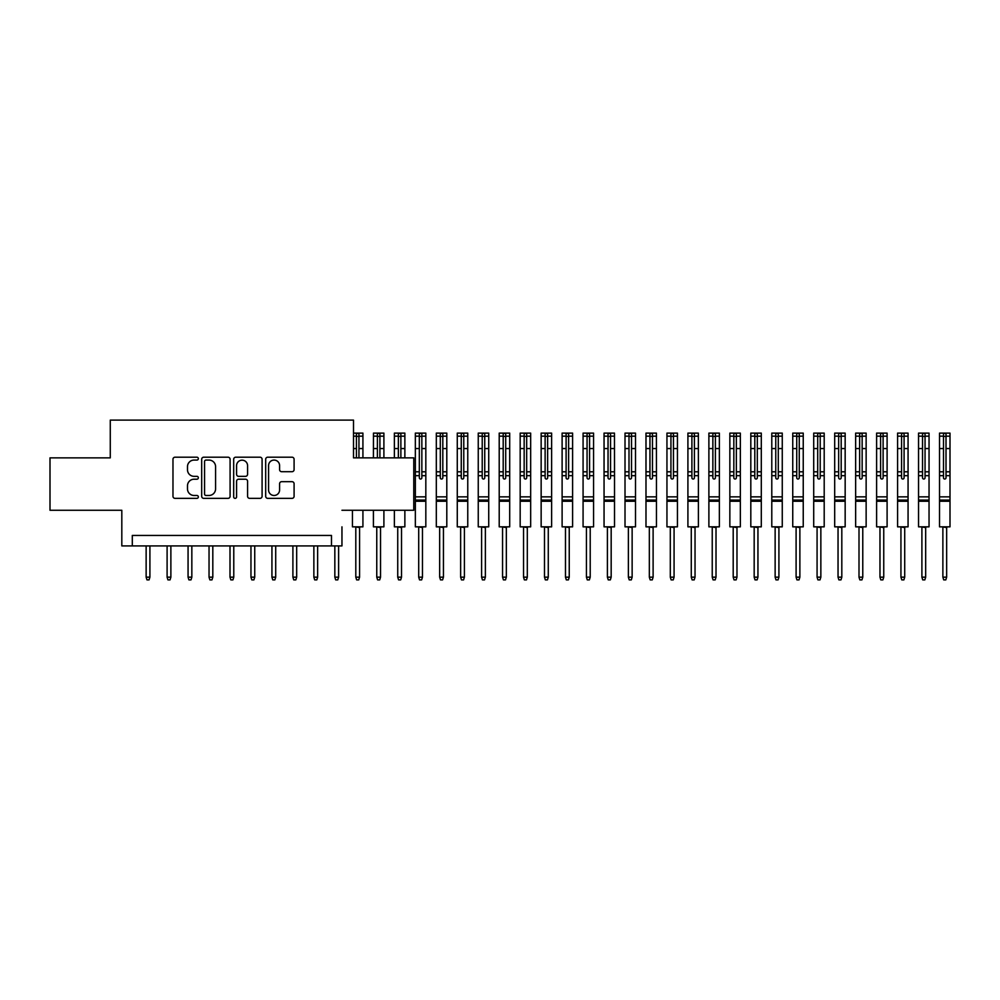 <?xml version="1.0" encoding="UTF-8"?>
<svg xmlns="http://www.w3.org/2000/svg" width="1000" height="1000" viewBox="0 0 1000 1000"><rect width="100%" height="100%" fill="white"/><g stroke="black" fill="none" stroke-linecap="round" stroke-linejoin="round"><path stroke-width="1.5" d="M198.337 458.638A1.438 1.438 0 0 0 196.9 457.2L175.037 457.2A2.062 2.062 0 0 0 172.975 459.25L172.975 496.3A2.062 2.062 0 0 0 175.037 498.35L196.9 498.35A1.438 1.438 0 0 0 198.337 496.912A1.438 1.438 0 0 0 196.9 495.475L194.075 495.475A6.587 6.587 0 0 1 187.488 488.888L187.488 485.8A6.587 6.587 0 0 1 194.075 479.212L196.9 479.212A1.438 1.438 0 0 0 198.337 477.775A1.438 1.438 0 0 0 196.9 476.337L194.075 476.337A6.587 6.587 0 0 1 187.488 469.75L187.488 466.662A6.587 6.587 0 0 1 194.075 460.075L196.9 460.075A1.438 1.438 0 0 0 198.337 458.638M292.038 471.7A2.062 2.062 0 0 0 294.088 469.65L294.088 459.25A2.062 2.062 0 0 0 292.038 457.2L267.75 457.2A2.062 2.062 0 0 0 265.688 459.25L265.688 496.3A2.062 2.062 0 0 0 267.75 498.35L292.038 498.35A2.062 2.062 0 0 0 294.088 496.3L294.088 483.738A2.062 2.062 0 0 0 292.038 481.688L281.637 481.688A2.062 2.062 0 0 0 279.587 483.738L279.587 489.975A5.5 5.5 0 0 1 274.075 495.475A5.5 5.5 0 0 1 268.575 489.975L268.575 465.588A5.5 5.5 0 0 1 274.075 460.075A5.5 5.5 0 0 1 279.587 465.588L279.587 469.65A2.062 2.062 0 0 0 281.637 471.7L292.038 471.7M341.962 510.275L413.775 510.275L413.775 457.863L353.5 457.863L353.5 420.112L110.275 420.112L110.275 457.863L50 457.863L50 510.275L121.812 510.275L121.812 545.913L132.3 545.913L132.3 535.438L331.475 535.438L331.475 545.913L341.962 545.913L341.962 526.838M230.087 459.25A2.062 2.062 0 0 0 228.025 457.2L203.738 457.2A2.062 2.062 0 0 0 201.688 459.25L201.688 496.3A2.062 2.062 0 0 0 203.738 498.35L228.025 498.35A2.062 2.062 0 0 0 230.087 496.3L230.087 459.25M235.75 457.2L260.025 457.2A2.062 2.062 0 0 1 262.087 459.25L262.087 496.3A2.062 2.062 0 0 1 260.025 498.35L249.638 498.35A2.062 2.062 0 0 1 247.575 496.3L247.575 481.275A2.062 2.062 0 0 0 245.525 479.212L238.625 479.212A2.062 2.062 0 0 0 236.575 481.275L236.575 496.912A1.438 1.438 0 0 1 235.125 498.35A1.438 1.438 0 0 1 233.688 496.912L233.688 459.25A2.062 2.062 0 0 1 235.75 457.2M132.3 545.913L331.475 545.913M206.012 460.075A1.438 1.438 0 0 0 204.562 461.512L204.562 494.038A1.438 1.438 0 0 0 206.012 495.475L208.988 495.475A6.587 6.587 0 0 0 215.575 488.888L215.575 466.662A6.587 6.587 0 0 0 208.988 460.075L206.012 460.075M247.575 465.688A5.5 5.5 0 0 0 242.075 460.175A5.5 5.5 0 0 0 236.575 465.688L236.575 474.275A2.062 2.062 0 0 0 238.625 476.337L245.525 476.337A2.062 2.062 0 0 0 247.575 474.275L247.575 465.688M149.913 577.163L149.062 579.888L146.975 579.888L146.137 577.163L149.913 577.163L149.913 545.913M146.137 577.163L146.137 545.913M170.875 577.163L170.037 579.888L167.938 579.888L167.1 577.163L170.875 577.163L170.875 545.913M167.1 577.163L167.1 545.913M191.838 577.163L191 579.888L188.9 579.888L188.062 577.163L191.838 577.163L191.838 545.913M188.062 577.163L188.062 545.913M212.812 577.163L211.962 579.888L209.875 579.888L209.037 577.163L212.812 577.163L212.812 545.913M209.037 577.163L209.037 545.913M233.775 577.163L232.938 579.888L230.837 579.888L230 577.163L233.775 577.163L233.775 545.913M230 577.163L230 545.913M254.737 577.163L253.9 579.888L251.8 579.888L250.963 577.163L254.737 577.163L254.737 545.913M250.963 577.163L250.963 545.913M275.712 577.163L274.875 579.888L272.775 579.888L271.938 577.163L275.712 577.163L275.712 545.913M271.938 577.163L271.938 545.913M296.675 577.163L295.837 579.888L293.738 579.888L292.9 577.163L296.675 577.163L296.675 545.913M292.9 577.163L292.9 545.913M317.638 577.163L316.8 579.888L314.7 579.888L313.863 577.163L317.638 577.163L317.638 545.913M313.863 577.163L313.863 545.913M338.612 577.163L337.775 579.888L335.675 579.888L334.837 577.163L338.612 577.163L338.612 545.913M334.837 577.163L334.837 545.913M362.925 510.275L362.925 526.838L352.45 526.838L352.45 510.275M353.5 433.113L362.925 433.113L362.925 457.863M358.95 457.863L358.95 433.375L356.425 433.375L356.425 457.863M356.425 436.388L358.95 436.388M359.575 577.163L358.738 579.888L356.637 579.888L355.8 577.163L359.575 577.163L359.575 527.575L355.062 526.838M355.8 577.163L355.8 527.575M360.312 526.838L359.575 527.575M383.9 457.863L383.9 433.113L373.462 433.113L373.413 457.863M383.9 510.275L383.9 526.838L373.413 526.838L373.413 510.275M379.913 457.863L379.913 433.375L377.4 433.375L377.4 457.863M377.4 436.388L379.913 436.388M380.538 577.163L379.7 579.888L377.612 579.888L376.763 577.163L380.538 577.163L380.538 527.575L376.037 526.838M376.763 577.163L376.763 527.575M381.275 526.838L380.538 527.575M404.862 457.863L404.862 433.113L394.375 433.113L394.375 457.863M404.862 510.275L404.862 526.838L394.375 526.838L394.375 510.275M400.875 457.863L400.875 433.375L398.363 433.375L398.363 457.863M398.363 436.388L400.875 436.388M401.512 577.163L400.675 579.888L398.575 579.888L397.738 577.163L401.512 577.163L401.512 527.575L397 526.838M397.738 577.163L397.738 527.575M402.238 526.838L401.512 527.575M421.85 471.8L421.85 433.375L419.325 433.375L419.325 436.175L415.35 436.175L415.35 433.113L425.825 433.113L425.825 471.8L421.85 471.8L421.85 477.775A1.262 1.262 0 0 1 420.588 479.038A1.262 1.262 0 0 1 419.325 477.775L419.325 471.8L415.35 471.8L415.35 526.838L423.212 526.838L422.475 527.575L417.962 526.838M415.35 436.175L415.35 471.8M425.825 471.8L425.825 526.838L423.212 526.838M419.325 436.175L419.325 471.8M419.325 436.388L421.85 436.388M425.825 501.262L415.35 501.262M422.475 577.163L421.637 579.888L419.538 579.888L418.7 577.163L422.475 577.163L422.475 527.575M418.7 577.163L418.7 527.575M442.812 471.8L442.812 433.375L440.3 433.375L440.3 436.175L436.312 436.175L436.312 433.113L446.8 433.113L446.8 471.8L442.812 471.8L442.812 477.775A1.262 1.262 0 0 1 441.55 479.038A1.262 1.262 0 0 1 440.3 477.775L440.3 471.8L436.312 471.8L436.312 526.838L444.175 526.838L443.438 527.575L438.938 526.838M436.312 436.175L436.312 471.8M446.8 471.8L446.8 526.838L444.175 526.838M440.3 436.175L440.3 471.8M440.3 436.388L442.812 436.388M446.8 501.262L436.312 501.262M443.438 577.163L442.6 579.888L440.513 579.888L439.663 577.163L443.438 577.163L443.438 527.575M439.663 577.163L439.663 527.575M463.775 471.8L463.775 433.375L461.262 433.375L461.262 436.175L457.275 436.175L457.275 433.113L467.762 433.113L467.762 471.8L463.775 471.8L463.775 477.775A1.262 1.262 0 0 1 462.525 479.038A1.262 1.262 0 0 1 461.262 477.775L461.262 471.8L457.275 471.8L457.275 526.838L465.138 526.838L464.412 527.575L459.9 526.838M457.275 436.175L457.275 471.8M467.762 471.8L467.762 526.838L465.138 526.838M461.262 436.175L461.262 471.8M461.262 436.388L463.775 436.388M467.762 501.262L457.275 501.262M464.412 577.163L463.575 579.888L461.475 579.888L460.637 577.163L464.412 577.163L464.412 527.575M460.637 577.163L460.637 527.575M484.75 471.8L484.75 433.375L482.225 433.375L482.225 436.175L478.25 436.175L478.25 433.113L488.725 433.113L488.725 471.8L484.75 471.8L484.75 477.775A1.262 1.262 0 0 1 483.488 479.038A1.262 1.262 0 0 1 482.225 477.775L482.225 471.8L478.25 471.8L478.25 526.838L486.112 526.838L485.375 527.575L480.863 526.838M478.25 436.175L478.25 471.8M488.725 471.8L488.725 526.838L486.112 526.838M482.225 436.175L482.225 471.8M482.225 436.388L484.75 436.388M488.725 501.262L478.25 501.262M485.375 577.163L484.538 579.888L482.438 579.888L481.6 577.163L485.375 577.163L485.375 527.575M481.6 577.163L481.6 527.575M505.712 471.8L505.712 433.375L503.2 433.375L503.2 436.175L499.212 436.175L499.212 433.113L509.7 433.113L509.7 471.8L505.712 471.8L505.712 477.775A1.262 1.262 0 0 1 504.45 479.038A1.262 1.262 0 0 1 503.2 477.775L503.2 471.8L499.212 471.8L499.212 526.838L507.075 526.838L506.337 527.575L501.838 526.838M499.212 436.175L499.212 471.8M509.7 471.8L509.7 526.838L507.075 526.838M503.2 436.175L503.2 471.8M503.2 436.388L505.712 436.388M509.7 501.262L499.212 501.262M506.337 577.163L505.5 579.888L503.413 579.888L502.562 577.163L506.337 577.163L506.337 527.575M502.562 577.163L502.562 527.575M526.675 471.8L526.675 433.375L524.163 433.375L524.163 436.175L520.175 436.175L520.175 433.113L530.662 433.113L530.662 471.8L526.675 471.8L526.675 477.775A1.262 1.262 0 0 1 525.425 479.038A1.262 1.262 0 0 1 524.163 477.775L524.163 471.8L520.175 471.8L520.175 526.838L528.038 526.838L527.312 527.575L522.8 526.838M520.175 436.175L520.175 471.8M530.662 471.8L530.662 526.838L528.038 526.838M524.163 436.175L524.163 471.8M524.163 436.388L526.675 436.388M530.662 501.262L520.175 501.262M527.312 577.163L526.475 579.888L524.375 579.888L523.538 577.163L527.312 577.163L527.312 527.575M523.538 577.163L523.538 527.575M547.65 471.8L547.65 433.375L545.125 433.375L545.125 436.175L541.15 436.175L541.15 433.113L551.625 433.113L551.625 471.8L547.65 471.8L547.65 477.775A1.262 1.262 0 0 1 546.388 479.038A1.262 1.262 0 0 1 545.125 477.775L545.125 471.8L541.15 471.8L541.15 526.838L549.012 526.838L548.275 527.575L543.763 526.838M541.15 436.175L541.15 471.8M551.625 471.8L551.625 526.838L549.012 526.838M545.125 436.175L545.125 471.8M545.125 436.388L547.65 436.388M551.625 501.262L541.15 501.262M548.275 577.163L547.438 579.888L545.337 579.888L544.5 577.163L548.275 577.163L548.275 527.575M544.5 577.163L544.5 527.575M568.612 471.8L568.612 433.375L566.1 433.375L566.1 436.175L562.112 436.175L562.112 433.113L572.6 433.113L572.6 471.8L568.612 471.8L568.612 477.775A1.262 1.262 0 0 1 567.35 479.038A1.262 1.262 0 0 1 566.1 477.775L566.1 471.8L562.112 471.8L562.112 526.838L569.975 526.838L569.237 527.575L564.738 526.838M562.112 436.175L562.112 471.8M572.6 471.8L572.6 526.838L569.975 526.838M566.1 436.175L566.1 471.8M566.1 436.388L568.612 436.388M572.6 501.262L562.112 501.262M569.237 577.163L568.4 579.888L566.312 579.888L565.475 577.163L569.237 577.163L569.237 527.575M565.475 577.163L565.475 527.575M589.575 471.8L589.575 433.375L587.062 433.375L587.062 436.175L583.075 436.175L583.075 433.113L593.562 433.113L593.562 471.8L589.575 471.8L589.575 477.775A1.262 1.262 0 0 1 588.325 479.038A1.262 1.262 0 0 1 587.062 477.775L587.062 471.8L583.075 471.8L583.075 526.838L590.938 526.838L590.212 527.575L585.7 526.838M583.075 436.175L583.075 471.8M593.562 471.8L593.562 526.838L590.938 526.838M587.062 436.175L587.062 471.8M587.062 436.388L589.575 436.388M593.562 501.262L583.075 501.262M590.212 577.163L589.375 579.888L587.275 579.888L586.438 577.163L590.212 577.163L590.212 527.575M586.438 577.163L586.438 527.575M610.55 471.8L610.55 433.375L608.038 433.375L608.038 436.175L604.05 436.175L604.05 433.113L614.475 433.113L614.525 471.8L610.55 471.8L610.55 477.775A1.262 1.262 0 0 1 609.288 479.038A1.262 1.262 0 0 1 608.038 477.775L608.038 471.8L604.05 471.8L604.05 526.838L611.912 526.838L611.175 527.575L606.663 526.838M604.05 436.175L604.05 471.8M614.525 471.8L614.525 526.838L611.912 526.838M608.038 436.175L608.038 471.8M608.038 436.388L610.55 436.388M614.525 501.262L604.05 501.262M611.175 577.163L610.337 579.888L608.237 579.888L607.4 577.163L611.175 577.163L611.175 527.575M607.4 577.163L607.4 527.575M631.512 471.8L631.512 433.375L629 433.375L629 436.175L625.013 436.175L625.013 433.113L635.5 433.113L635.5 471.8L631.512 471.8L631.512 477.775A1.262 1.262 0 0 1 630.262 479.038A1.262 1.262 0 0 1 629 477.775L629 471.8L625.013 471.8L625.013 526.838L632.875 526.838L632.137 527.575L627.638 526.838M625.013 436.175L625.013 471.8M635.5 471.8L635.5 526.838L632.875 526.838M629 436.175L629 471.8M629 436.388L631.512 436.388M635.5 501.262L625.013 501.262M632.137 577.163L631.3 579.888L629.212 579.888L628.375 577.163L632.137 577.163L632.137 527.575M628.375 577.163L628.375 527.575M652.475 471.8L652.475 433.375L649.963 433.375L649.963 436.175L645.987 436.175L645.987 433.113L656.413 433.113L656.462 471.8L652.475 471.8L652.475 477.775A1.262 1.262 0 0 1 651.225 479.038A1.262 1.262 0 0 1 649.963 477.775L649.963 471.8L645.987 471.8L645.987 526.838L653.85 526.838L653.112 527.575L648.6 526.838M645.987 436.175L645.987 471.8M656.462 471.8L656.462 526.838L653.85 526.838M649.963 436.175L649.963 471.8M649.963 436.388L652.475 436.388M656.462 501.262L645.987 501.262M653.112 577.163L652.275 579.888L650.175 579.888L649.338 577.163L653.112 577.163L653.112 527.575M649.338 577.163L649.338 527.575M673.45 471.8L673.45 433.375L670.938 433.375L670.938 436.175L666.95 436.175L666.95 433.113L677.438 433.113L677.438 471.8L673.45 471.8L673.45 477.775A1.262 1.262 0 0 1 672.188 479.038A1.262 1.262 0 0 1 670.938 477.775L670.938 471.8L666.95 471.8L666.95 526.838L674.812 526.838L674.075 527.575L669.575 526.838M666.95 436.175L666.95 471.8M677.438 471.8L677.438 526.838L674.812 526.838M670.938 436.175L670.938 471.8M670.938 436.388L673.45 436.388M677.438 501.262L666.95 501.262M674.075 577.163L673.238 579.888L671.137 579.888L670.3 577.163L674.075 577.163L674.075 527.575M670.3 577.163L670.3 527.575M694.412 471.8L694.412 433.375L691.9 433.375L691.9 436.175L687.913 436.175L687.913 433.113L698.35 433.113L698.4 471.8L694.412 471.8L694.412 477.775A1.262 1.262 0 0 1 693.162 479.038A1.262 1.262 0 0 1 691.9 477.775L691.9 471.8L687.913 471.8L687.913 526.838L695.775 526.838L695.037 527.575L690.537 526.838M687.913 436.175L687.913 471.8M698.4 471.8L698.4 526.838L695.775 526.838M691.9 436.175L691.9 471.8M691.9 436.388L694.412 436.388M698.4 501.262L687.913 501.262M695.037 577.163L694.2 579.888L692.113 579.888L691.275 577.163L695.037 577.163L695.037 527.575M691.275 577.163L691.275 527.575M715.387 471.8L715.387 433.375L712.862 433.375L712.862 436.175L708.888 436.175L708.888 433.113L719.362 433.113L719.362 471.8L715.387 471.8L715.387 477.775A1.262 1.262 0 0 1 714.125 479.038A1.262 1.262 0 0 1 712.862 477.775L712.862 471.8L708.888 471.8L708.888 526.838L716.75 526.838L716.012 527.575L711.5 526.838M708.888 436.175L708.888 471.8M719.362 471.8L719.362 526.838L716.75 526.838M712.862 436.175L712.862 471.8M712.862 436.388L715.387 436.388M719.362 501.262L708.888 501.262M716.012 577.163L715.175 579.888L713.075 579.888L712.237 577.163L716.012 577.163L716.012 527.575M712.237 577.163L712.237 527.575M736.35 471.8L736.35 433.375L733.838 433.375L733.838 436.175L729.85 436.175L729.85 433.113L740.337 433.113L740.337 471.8L736.35 471.8L736.35 477.775A1.262 1.262 0 0 1 735.088 479.038A1.262 1.262 0 0 1 733.838 477.775L733.838 471.8L729.85 471.8L729.85 526.838L737.712 526.838L736.975 527.575L732.475 526.838M729.85 436.175L729.85 471.8M740.337 471.8L740.337 526.838L737.712 526.838M733.838 436.175L733.838 471.8M733.838 436.388L736.35 436.388M740.337 501.262L729.85 501.262M736.975 577.163L736.137 579.888L734.038 579.888L733.2 577.163L736.975 577.163L736.975 527.575M733.2 577.163L733.2 527.575M757.312 471.8L757.312 433.375L754.8 433.375L754.8 436.175L750.812 436.175L750.812 433.113L761.3 433.113L761.3 471.8L757.312 471.8L757.312 477.775A1.262 1.262 0 0 1 756.062 479.038A1.262 1.262 0 0 1 754.8 477.775L754.8 471.8L750.812 471.8L750.812 526.838L758.675 526.838L757.95 527.575L753.438 526.838M750.812 436.175L750.812 471.8M761.3 471.8L761.3 526.838L758.675 526.838M754.8 436.175L754.8 471.8M754.8 436.388L757.312 436.388M761.3 501.262L750.812 501.262M757.95 577.163L757.1 579.888L755.013 579.888L754.175 577.163L757.95 577.163L757.95 527.575M754.175 577.163L754.175 527.575M778.288 471.8L778.288 433.375L775.763 433.375L775.763 436.175L771.787 436.175L771.787 433.113L782.262 433.113L782.262 471.8L778.288 471.8L778.288 477.775A1.262 1.262 0 0 1 777.025 479.038A1.262 1.262 0 0 1 775.763 477.775L775.763 471.8L771.787 471.8L771.787 526.838L779.65 526.838L778.913 527.575L774.4 526.838M771.787 436.175L771.787 471.8M782.262 471.8L782.262 526.838L779.65 526.838M775.763 436.175L775.763 471.8M775.763 436.388L778.288 436.388M782.262 501.262L771.787 501.262M778.913 577.163L778.075 579.888L775.975 579.888L775.138 577.163L778.913 577.163L778.913 527.575M775.138 577.163L775.138 527.575M799.25 471.8L799.25 433.375L796.737 433.375L796.737 436.175L792.75 436.175L792.75 433.113L803.238 433.113L803.238 471.8L799.25 471.8L799.25 477.775A1.262 1.262 0 0 1 797.987 479.038A1.262 1.262 0 0 1 796.737 477.775L796.737 471.8L792.75 471.8L792.75 526.838L800.612 526.838L799.875 527.575L795.375 526.838M792.75 436.175L792.75 471.8M803.238 471.8L803.238 526.838L800.612 526.838M796.737 436.175L796.737 471.8M796.737 436.388L799.25 436.388M803.238 501.262L792.75 501.262M799.875 577.163L799.038 579.888L796.938 579.888L796.1 577.163L799.875 577.163L799.875 527.575M796.1 577.163L796.1 527.575M820.212 471.8L820.212 433.375L817.7 433.375L817.7 436.175L813.713 436.175L813.713 433.113L824.2 433.113L824.2 471.8L820.212 471.8L820.212 477.775A1.262 1.262 0 0 1 818.962 479.038A1.262 1.262 0 0 1 817.7 477.775L817.7 471.8L813.713 471.8L813.713 526.838L821.575 526.838L820.85 527.575L816.338 526.838M813.713 436.175L813.713 471.8M824.2 471.8L824.2 526.838L821.575 526.838M817.7 436.175L817.7 471.8M817.7 436.388L820.212 436.388M824.2 501.262L813.713 501.262M820.85 577.163L820 579.888L817.913 579.888L817.075 577.163L820.85 577.163L820.85 527.575M817.075 577.163L817.075 527.575M841.188 471.8L841.188 433.375L838.662 433.375L838.662 436.175L834.688 436.175L834.688 433.113L845.163 433.113L845.163 471.8L841.188 471.8L841.188 477.775A1.262 1.262 0 0 1 839.925 479.038A1.262 1.262 0 0 1 838.662 477.775L838.662 471.8L834.688 471.8L834.688 526.838L842.55 526.838L841.812 527.575L837.3 526.838M834.688 436.175L834.688 471.8M845.163 471.8L845.163 526.838L842.55 526.838M838.662 436.175L838.662 471.8M838.662 436.388L841.188 436.388M845.163 501.262L834.688 501.262M841.812 577.163L840.975 579.888L838.875 579.888L838.037 577.163L841.812 577.163L841.812 527.575M838.037 577.163L838.037 527.575M862.15 471.8L862.15 433.375L859.638 433.375L859.638 436.175L855.65 436.175L855.65 433.113L866.137 433.113L866.137 471.8L862.15 471.8L862.15 477.775A1.262 1.262 0 0 1 860.888 479.038A1.262 1.262 0 0 1 859.638 477.775L859.638 471.8L855.65 471.8L855.65 526.838L863.512 526.838L862.775 527.575L858.275 526.838M855.65 436.175L855.65 471.8M866.137 471.8L866.137 526.838L863.512 526.838M859.638 436.175L859.638 471.8M859.638 436.388L862.15 436.388M866.137 501.262L855.65 501.262M862.775 577.163L861.938 579.888L859.837 579.888L859 577.163L862.775 577.163L862.775 527.575M859 577.163L859 527.575M883.112 471.8L883.112 433.375L880.6 433.375L880.6 436.175L876.612 436.175L876.612 433.113L887.1 433.113L887.1 471.8L883.112 471.8L883.112 477.775A1.262 1.262 0 0 1 881.862 479.038A1.262 1.262 0 0 1 880.6 477.775L880.6 471.8L876.612 471.8L876.612 526.838L884.475 526.838L883.75 527.575L879.237 526.838M876.612 436.175L876.612 471.8M887.1 471.8L887.1 526.838L884.475 526.838M880.6 436.175L880.6 471.8M880.6 436.388L883.112 436.388M887.1 501.262L876.612 501.262M883.75 577.163L882.9 579.888L880.812 579.888L879.975 577.163L883.75 577.163L883.75 527.575M879.975 577.163L879.975 527.575M904.087 471.8L904.087 433.375L901.562 433.375L901.562 436.175L897.588 436.175L897.588 433.113L908.062 433.113L908.062 471.8L904.087 471.8L904.087 477.775A1.262 1.262 0 0 1 902.825 479.038A1.262 1.262 0 0 1 901.562 477.775L901.562 471.8L897.588 471.8L897.588 526.838L905.45 526.838L904.712 527.575L900.2 526.838M897.588 436.175L897.588 471.8M908.062 471.8L908.062 526.838L905.45 526.838M901.562 436.175L901.562 471.8M901.562 436.388L904.087 436.388M908.062 501.262L897.588 501.262M904.712 577.163L903.875 579.888L901.775 579.888L900.938 577.163L904.712 577.163L904.712 527.575M900.938 577.163L900.938 527.575M925.05 471.8L925.05 433.375L922.537 433.375L922.537 436.175L918.55 436.175L918.55 433.113L929.038 433.113L929.038 471.8L925.05 471.8L925.05 477.775A1.262 1.262 0 0 1 923.787 479.038A1.262 1.262 0 0 1 922.537 477.775L922.537 471.8L918.55 471.8L918.55 526.838L926.413 526.838L925.675 527.575L921.175 526.838M918.55 436.175L918.55 471.8M929.038 471.8L929.038 526.838L926.413 526.838M922.537 436.175L922.537 471.8M922.537 436.388L925.05 436.388M929.038 501.262L918.55 501.262M925.675 577.163L924.837 579.888L922.738 579.888L921.9 577.163L925.675 577.163L925.675 527.575M921.9 577.163L921.9 527.575M946.012 471.8L946.012 433.375L943.5 433.375L943.5 436.175L939.513 436.175L939.513 433.113L950 433.113L950 471.8L946.012 471.8L946.012 477.775A1.262 1.262 0 0 1 944.762 479.038A1.262 1.262 0 0 1 943.5 477.775L943.5 471.8L939.513 471.8L939.513 526.838L947.375 526.838L946.65 527.575L942.138 526.838M939.513 436.175L939.513 471.8M950 471.8L950 526.838L947.375 526.838M943.5 436.175L943.5 471.8M943.5 436.388L946.012 436.388M950 501.262L939.513 501.262M946.65 577.163L945.812 579.888L943.713 579.888L942.875 577.163L946.65 577.163L946.65 527.575M942.875 577.163L942.875 527.575M356.425 448.55L353.5 448.55M362.925 448.55L358.95 448.55M356.425 436.175L353.5 436.175M362.925 436.175L358.95 436.175M377.4 448.55L373.413 448.55M383.9 448.55L379.913 448.55M377.4 436.175L373.413 436.175M383.9 436.175L379.913 436.175M398.363 448.55L394.375 448.55M404.862 448.55L400.875 448.55M398.363 436.175L394.375 436.175M404.862 436.175L400.875 436.175M419.325 475.675L415.35 475.675M425.825 496.85L415.35 496.85M425.825 475.675L421.85 475.675M419.325 448.55L415.35 448.55M425.825 448.55L421.85 448.55M425.825 436.175L421.85 436.175M425.825 500.075L415.35 500.075M440.3 475.675L436.312 475.675M446.8 496.85L436.312 496.85M446.8 475.675L442.812 475.675M440.3 448.55L436.312 448.55M446.8 448.55L442.812 448.55M446.8 436.175L442.812 436.175M446.8 500.075L436.312 500.075M461.262 475.675L457.275 475.675M467.762 496.85L457.275 496.85M467.762 475.675L463.775 475.675M461.262 448.55L457.275 448.55M467.762 448.55L463.775 448.55M467.762 436.175L463.775 436.175M467.762 500.075L457.275 500.075M482.225 475.675L478.25 475.675M488.725 496.85L478.25 496.85M488.725 475.675L484.75 475.675M482.225 448.55L478.25 448.55M488.725 448.55L484.75 448.55M488.725 436.175L484.75 436.175M488.725 500.075L478.25 500.075M503.2 475.675L499.212 475.675M509.7 496.85L499.212 496.85M509.7 475.675L505.712 475.675M503.2 448.55L499.212 448.55M509.7 448.55L505.712 448.55M509.7 436.175L505.712 436.175M509.7 500.075L499.212 500.075M524.163 475.675L520.175 475.675M530.662 496.85L520.175 496.85M530.662 475.675L526.675 475.675M524.163 448.55L520.175 448.55M530.662 448.55L526.675 448.55M530.662 436.175L526.675 436.175M530.662 500.075L520.175 500.075M545.125 475.675L541.15 475.675M551.625 496.85L541.15 496.85M551.625 475.675L547.65 475.675M545.125 448.55L541.15 448.55M551.625 448.55L547.65 448.55M551.625 436.175L547.65 436.175M551.625 500.075L541.15 500.075M566.1 475.675L562.112 475.675M572.6 496.85L562.112 496.85M572.6 475.675L568.612 475.675M566.1 448.55L562.112 448.55M572.6 448.55L568.612 448.55M572.6 436.175L568.612 436.175M572.6 500.075L562.112 500.075M587.062 475.675L583.075 475.675M593.562 496.85L583.075 496.85M593.562 475.675L589.575 475.675M587.062 448.55L583.075 448.55M593.562 448.55L589.575 448.55M593.562 436.175L589.575 436.175M593.562 500.075L583.075 500.075M608.038 475.675L604.05 475.675M614.525 496.85L604.05 496.85M614.525 475.675L610.55 475.675M608.038 448.55L604.05 448.55M614.525 448.55L610.55 448.55M614.525 436.175L610.55 436.175M614.525 500.075L604.05 500.075M629 475.675L625.013 475.675M635.5 496.85L625.013 496.85M635.5 475.675L631.512 475.675M629 448.55L625.013 448.55M635.5 448.55L631.512 448.55M635.5 436.175L631.512 436.175M635.5 500.075L625.013 500.075M649.963 475.675L645.987 475.675M656.462 496.85L645.987 496.85M656.462 475.675L652.475 475.675M649.963 448.55L645.987 448.55M656.462 448.55L652.475 448.55M656.462 436.175L652.475 436.175M656.462 500.075L645.987 500.075M670.938 475.675L666.95 475.675M677.438 496.85L666.95 496.85M677.438 475.675L673.45 475.675M670.938 448.55L666.95 448.55M677.438 448.55L673.45 448.55M677.438 436.175L673.45 436.175M677.438 500.075L666.95 500.075M691.9 475.675L687.913 475.675M698.4 496.85L687.913 496.85M698.4 475.675L694.412 475.675M691.9 448.55L687.913 448.55M698.4 448.55L694.412 448.55M698.4 436.175L694.412 436.175M698.4 500.075L687.913 500.075M712.862 475.675L708.888 475.675M719.362 496.85L708.888 496.85M719.362 475.675L715.387 475.675M712.862 448.55L708.888 448.55M719.362 448.55L715.387 448.55M719.362 436.175L715.387 436.175M719.362 500.075L708.888 500.075M733.838 475.675L729.85 475.675M740.337 496.85L729.85 496.85M740.337 475.675L736.35 475.675M733.838 448.55L729.85 448.55M740.337 448.55L736.35 448.55M740.337 436.175L736.35 436.175M740.337 500.075L729.85 500.075M754.8 475.675L750.812 475.675M761.3 496.85L750.812 496.85M761.3 475.675L757.312 475.675M754.8 448.55L750.812 448.55M761.3 448.55L757.312 448.55M761.3 436.175L757.312 436.175M761.3 500.075L750.812 500.075M775.763 475.675L771.787 475.675M782.262 496.85L771.787 496.85M782.262 475.675L778.288 475.675M775.763 448.55L771.787 448.55M782.262 448.55L778.288 448.55M782.262 436.175L778.288 436.175M782.262 500.075L771.787 500.075M796.737 475.675L792.75 475.675M803.238 496.85L792.75 496.85M803.238 475.675L799.25 475.675M796.737 448.55L792.75 448.55M803.238 448.55L799.25 448.55M803.238 436.175L799.25 436.175M803.238 500.075L792.75 500.075M817.7 475.675L813.713 475.675M824.2 496.85L813.713 496.85M824.2 475.675L820.212 475.675M817.7 448.55L813.713 448.55M824.2 448.55L820.212 448.55M824.2 436.175L820.212 436.175M824.2 500.075L813.713 500.075M838.662 475.675L834.688 475.675M845.163 496.85L834.688 496.85M845.163 475.675L841.188 475.675M838.662 448.55L834.688 448.55M845.163 448.55L841.188 448.55M845.163 436.175L841.188 436.175M845.163 500.075L834.688 500.075M859.638 475.675L855.65 475.675M866.137 496.85L855.65 496.85M866.137 475.675L862.15 475.675M859.638 448.55L855.65 448.55M866.137 448.55L862.15 448.55M866.137 436.175L862.15 436.175M866.137 500.075L855.65 500.075M880.6 475.675L876.612 475.675M887.1 496.85L876.612 496.85M887.1 475.675L883.112 475.675M880.6 448.55L876.612 448.55M887.1 448.55L883.112 448.55M887.1 436.175L883.112 436.175M887.1 500.075L876.612 500.075M901.562 475.675L897.588 475.675M908.062 496.85L897.588 496.85M908.062 475.675L904.087 475.675M901.562 448.55L897.588 448.55M908.062 448.55L904.087 448.55M908.062 436.175L904.087 436.175M908.062 500.075L897.588 500.075M922.537 475.675L918.55 475.675M929.038 496.85L918.55 496.85M929.038 475.675L925.05 475.675M922.537 448.55L918.55 448.55M929.038 448.55L925.05 448.55M929.038 436.175L925.05 436.175M929.038 500.075L918.55 500.075M943.5 475.675L939.513 475.675M950 496.85L939.513 496.85M950 475.675L946.012 475.675M943.5 448.55L939.513 448.55M950 448.55L946.012 448.55M950 436.175L946.012 436.175M950 500.075L939.513 500.075"/></g></svg>
